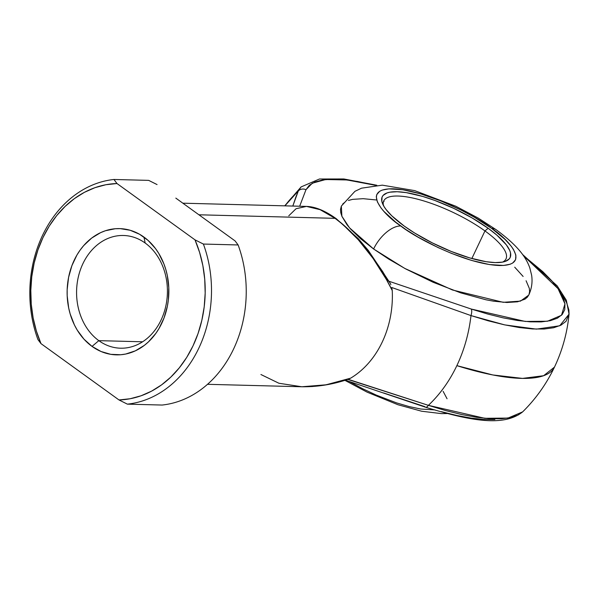 <?xml version="1.0" encoding="UTF-8"?>
<svg xmlns="http://www.w3.org/2000/svg" width="599" height="599" viewBox="0 0 599 599"><rect width="100%" height="100%" fill="white"/><g stroke="black" fill="none" stroke-linecap="round" stroke-linejoin="round"><path stroke-width="0.9" d="M470.986 315.591L504.755 324.898L536.434 329.128L559.713 325.781L569.05 314.146L566.048 321.281L561.001 325.152L553.641 327.75L544.109 329.031L532.563 328.956L519.228 327.541L504.336 324.8L488.163 320.794L470.986 315.591L391.724 287.49L392.248 290.545L386.415 279.531L373.095 258.469L358.254 239.727L342.778 224.415L335.088 218.336L327.578 213.439L320.36 209.785L313.554 207.441L306.478 206.408L320.128 209.687L335.088 218.336L198.913 214.786L335.088 218.336A6.769 3.512 -54.2 0 1 336.271 218.71A6.769 3.512 125.8 0 0 335.088 218.336C354.66 231.94 378.336 261.853 392.248 290.545A90.209 72.666 91.5 0 1 350.647 378.164A90.209 72.666 -88.5 0 0 392.248 290.545L391.724 287.49L470.986 315.591C468.927 333.396 464.218 350.078 456.857 365.645A134.94 108.696 91.5 0 1 428.375 405.343L445.544 410.547L461.724 414.553L476.617 417.286L489.952 418.701L501.49 418.776L511.029 417.503L518.39 414.905L522.65 411.872L507.989 418.087L484.816 418.297L428.375 405.343A134.94 108.696 -88.5 0 0 456.857 365.645A134.94 108.696 -88.5 0 0 470.986 315.591A6.769 2.621 -71.8 0 0 471.233 309.039A6.769 2.621 108.2 0 1 470.986 315.591M523.279 255.488L558.043 288.666L564.977 303.88L561.488 315.276L547.464 321.236L525.286 321.446L471.233 309.039L487.668 314.026L503.153 317.859L517.409 320.48L530.175 321.835L541.219 321.903L550.346 320.682L557.392 318.196L562.221 314.482L564.76 309.623L564.954 303.693L562.798 296.805L558.328 289.077L551.642 280.654L542.836 271.691L523.279 255.488M502.524 262.115A67.657 19.325 25.4 0 0 484.958 230.937L488.125 228.249A70.809 20.231 -154.6 0 1 504.65 261.598A70.809 20.231 -154.6 0 1 404.235 226.07L391.791 215.827L386.056 209.493L384.041 206.565L381.818 201.331L382.072 197.093L383.128 195.394L387.044 192.938L389.867 192.197L397.107 191.725L406.234 192.623L422.677 196.427L434.859 200.463L453.795 208.385L472.072 217.924L488.125 228.249L496.893 235.145L506.305 244.826L509.734 250.479L510.535 252.988L510.281 257.226L509.225 258.925L505.309 261.381L502.486 262.122L495.246 262.594L486.118 261.696L469.676 257.892L451.212 251.438L432.313 242.894L414.613 233.004L404.235 226.07A70.809 20.231 -154.6 0 1 382.529 203.615A70.809 20.231 -154.6 0 1 414.343 194.226A70.809 20.231 -154.6 0 1 488.125 228.249L484.958 230.937A67.657 19.325 -154.6 0 1 505.998 258.91A67.657 19.325 -154.6 0 1 502.524 262.115M526.079 280.751L529.336 288.418L529.606 291.728L528.962 294.633L527.419 297.119L524.979 299.156L517.543 301.806L506.934 302.495L493.569 301.185L486.006 299.792L460.683 292.859L433.152 282.279L405.793 268.973L388.811 259.142L373.604 248.989L404.774 268.419L452.455 289.991L503.22 302.308L520.464 301.117L528.767 295.082C531.717 288.523 532.668 281.904 531.62 275.211L529.868 268.09C525.518 255.496 515.529 244.085 496.316 229.829L478.287 218.118L455.742 206.206L414.665 190.609L382.297 185.158L361.564 188.176L354.945 191.313L341.34 206.093L341.887 216.276L349.554 227.867L373.604 248.989A27.06 14.047 -54.2 0 1 400.761 225.973C383.39 214.704 360.156 188.445 393.049 188.797C427.386 190.19 477.882 217.167 491.599 228.346A27.06 14.047 -54.2 0 1 496.496 229.964A27.06 14.047 125.8 0 0 491.599 228.346L474.221 217.152L461.185 210.114L440.722 200.867L420.73 193.881L402.925 189.763L388.848 188.865L382.147 190.1L379.706 191.261L376.764 194.6L376.292 196.749L377.363 201.908L381.076 208.033L383.884 211.387L395.767 222.222L406.182 229.739L418.139 237.167L437.929 247.492L451.631 253.452L471.623 260.438L489.428 264.556L503.504 265.454L510.206 264.219L512.647 263.058L515.589 259.719L515.866 255.122L513.463 249.461L511.276 246.286L505.062 239.428L491.599 228.346C508.963 239.615 532.204 265.874 499.311 265.522C464.966 264.122 414.478 237.152 400.761 225.973A27.06 14.047 125.8 0 0 373.604 248.989L360.763 238.889L350.774 229.245L346.971 224.707L341.947 216.419L340.771 212.75L340.502 209.448L341.348 206.071M471.862 258.513L484.958 230.937L471.862 258.513M98.82 340.651A56.381 45.419 -88.5 0 0 161.064 320.053A56.381 45.419 -88.5 0 0 145.175 243.037L143.947 237.077A63.142 50.863 91.5 0 1 161.745 323.333A63.142 50.863 91.5 0 1 92.036 346.402L98.82 340.651L142.599 341.789L98.82 340.651A56.381 45.419 91.5 0 1 78.394 276.671A56.381 45.419 91.5 0 1 123.469 235.482A56.381 45.419 91.5 0 1 145.175 243.037A56.381 45.419 91.5 0 1 165.601 307.017A56.381 45.419 91.5 0 1 120.526 348.206A56.381 45.419 91.5 0 1 98.82 340.651L92.036 346.402L101.066 351.516L110.755 354.331L120.721 354.743L125.685 354.039L135.344 350.842L144.344 345.368L148.485 341.849L155.837 333.388L158.99 328.537L164.081 317.822L167.398 306.104L168.349 300.009L168.791 287.64L167.286 275.428L165.811 269.528L163.879 263.837L158.713 253.325L155.53 248.6L148.11 240.431L139.53 234.239L130.125 230.256L120.257 228.638L115.263 228.736L105.402 230.742L100.632 232.637L91.64 238.103L83.65 245.635L80.139 250.083L76.986 254.934L71.902 265.656L68.585 277.374L67.163 289.639L67.185 295.839L68.698 308.051L70.165 313.951L74.471 325.055L77.264 330.154L83.995 339.191L92.036 346.402A63.142 50.863 91.5 0 1 74.239 260.146A63.142 50.863 91.5 0 1 143.947 237.077L145.175 243.037A56.381 45.419 -88.5 0 0 82.932 263.635A56.381 45.419 -88.5 0 0 98.82 340.651M561.982 294.73L566.647 302.802L568.9 310.005L569.05 314.146C567.29 332.647 562.431 350.303 554.479 367.105A157.859 45.097 -154.6 0 1 456.857 365.645L492.827 374.959L522.508 378.403L543.607 375.715L554.479 367.105C546.483 383.884 535.873 398.807 522.65 411.872C503.572 427.184 469.796 420.685 425.552 407.23L345.376 380.17M389.17 281.32L471.233 309.039L389.17 281.32M375.491 185.316L357.566 181.475L344.245 179.67L332.572 179.146L322.749 179.917L314.954 181.961L309.324 185.248L305.977 189.711L299.665 206.236L305.977 189.711L312.311 183.197L325.744 179.52L347.046 179.962L375.491 185.316M514.721 267.184L523.129 276.468M342.688 204.057L345.129 202.02M348.431 200.455L352.564 199.37L363.166 198.681L376.539 199.991M383.592 201.279L384.101 201.384M494.871 419.517L483.82 419.45L471.061 418.095L456.805 415.474L441.321 411.64M424.886 406.654L383.63 392.951M175.821 198.112L235.078 240.903L175.821 198.112M207.524 384.311L301.784 386.767L312.289 386.527L324.8 385.022L337.649 382.222L350.647 378.164L348.131 379.287L428.375 405.343A6.769 2.621 108.2 0 1 425.575 407.23A6.769 2.621 -71.8 0 0 428.375 405.343L347.817 379.392M295.988 196.727L298.324 190.916A134.94 108.696 -88.5 0 0 284.884 205.846L298.324 190.916L301.11 186.918L298.324 190.916A6.769 6.484 23.6 0 1 305.977 189.711A6.769 6.484 -156.4 0 0 298.324 190.916L292.814 206.056L295.988 196.727M113.945 179.475L148.679 180.374L157.065 184.574L148.679 180.374L113.945 179.475A112.762 90.831 -88.5 0 0 37.932 339.558A112.762 90.831 91.5 0 1 113.945 179.475L116.992 183.534L195.004 239.862L199.594 252.411L202.859 265.604L204.731 279.224L205.18 293.046L204.207 306.853L201.818 320.405L198.067 333.493L192.998 345.9L186.708 357.416L179.288 367.861L170.865 377.063L161.58 384.865L151.584 391.14L141.035 395.797L130.11 398.747L118.984 399.945L40.979 343.616L36.382 331.067L33.125 317.874L31.253 304.255L30.804 290.425L31.777 276.626L34.158 263.066L37.917 249.978L42.978 237.578L49.275 226.055L56.695 215.61L65.111 206.415L74.396 198.613L84.399 192.331L94.942 187.682L105.873 184.732L116.992 183.534L113.945 179.475M162.104 405.051A112.762 90.831 -88.5 0 0 238.125 244.961L203.39 244.055A112.762 90.831 91.5 0 1 127.377 404.145L162.104 405.051L127.377 404.145A112.762 90.831 -88.5 0 0 203.39 244.055L195.004 239.862L116.992 183.534A108.247 87.199 91.5 0 0 40.979 343.616L118.984 399.945L127.377 404.145L118.984 399.945A108.247 87.199 91.5 0 0 195.004 239.862L203.39 244.055L238.125 244.961A112.762 90.831 91.5 0 1 162.104 405.051M235.078 240.903L238.125 244.961L235.078 240.903M37.932 339.558L40.979 343.616L37.932 339.558M350.452 231.356L363.885 245.747L370.422 253.916L382.716 271.647L388.317 280.998M349.524 381.623L362.567 388.669L376.172 395.055L396.523 402.872L409.282 406.616L420.827 409.027L434.904 409.926M383.48 205.592A67.657 19.325 -154.6 0 1 383.764 200.875A67.657 19.325 -154.6 0 1 422.901 200.672A67.657 19.325 -154.6 0 1 484.958 230.937A67.657 19.325 25.4 0 0 416.47 198.905A67.657 19.325 25.4 0 0 383.48 205.592M447.064 398.769L443.118 391.334M301.784 386.767C317.485 386.932 332.857 384.461 347.899 379.362L350.647 378.164L325.998 384.813L301.814 386.767L278.909 383.248L260.924 374.517M390.443 283.597L368.37 250.494L358.314 238.702L336.264 218.71C325.227 210.773 315.299 206.67 306.478 206.408L182.852 203.188M390.862 284.622L390.511 283.754M288.763 215.82L296.063 208.722L306.463 206.408M569.05 314.146L566.355 300.264L557.167 285.843L522.515 254.425M376.801 185.241L343.848 178.966L319.477 179.004L301.11 186.918L284.72 205.846M344.882 380.328L367.15 392.173L397.953 404.737L421.644 411.228L441.485 413.624L446.959 413.55"/></g></svg>
